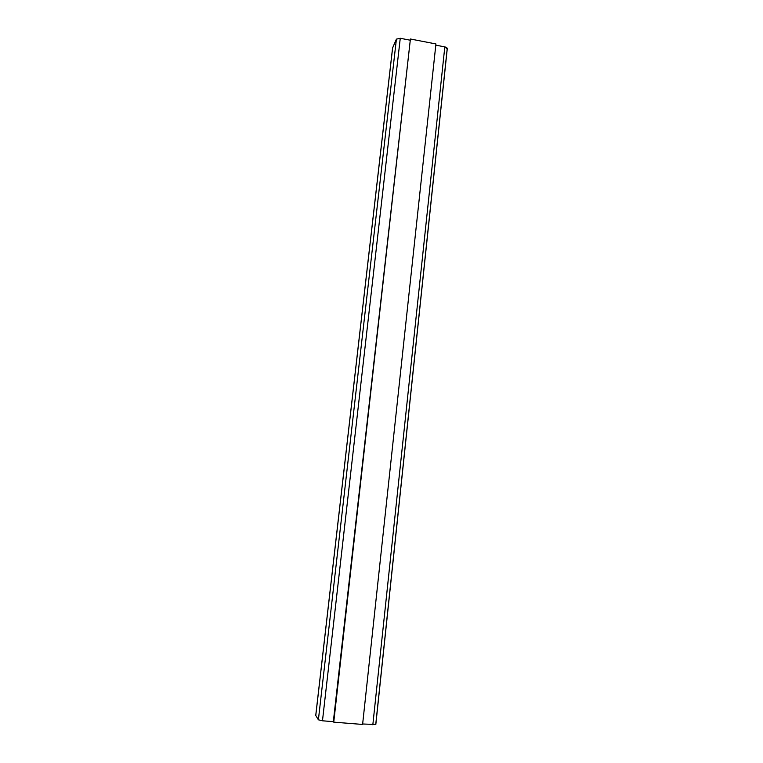 <?xml version="1.0" encoding="UTF-8"?>
<svg xmlns="http://www.w3.org/2000/svg" width="763" height="763" viewBox="0 0 763 763"><rect width="100%" height="100%" fill="white"/><g stroke="black" fill="none" stroke-linecap="round" stroke-linejoin="round"><path stroke-width="1.14" d="M444.81 46.896L435.797 45.151L444.81 46.896L372.83 724.793L444.81 46.896C446.66 47.354 447.452 48.04 447.175 48.946L444.81 46.896M409.884 40.134L400.26 38.274L322.472 720.797L333.402 721.664L322.472 720.797L400.26 38.274L396.407 39.132L392.564 48.05L315.758 715.665L392.621 47.85L396.407 39.132L318.39 719.805L396.407 39.132L400.26 38.274L409.884 40.134M362.654 723.992L375.816 724.497L362.654 723.992M333.345 721.588L410.408 39.008L435.931 43.949L362.597 724.44L333.746 722.151L333.345 721.588L410.408 39.008L333.345 721.588M447.175 48.946L375.758 724.364M315.777 715.484L318.39 719.805L322.472 720.797L318.39 719.805L315.777 715.484M333.746 722.151L362.597 724.44L435.931 43.949L410.408 39.008L333.746 722.151M447.271 48.651L375.816 724.497M392.564 48.05L315.729 715.57"/></g></svg>
